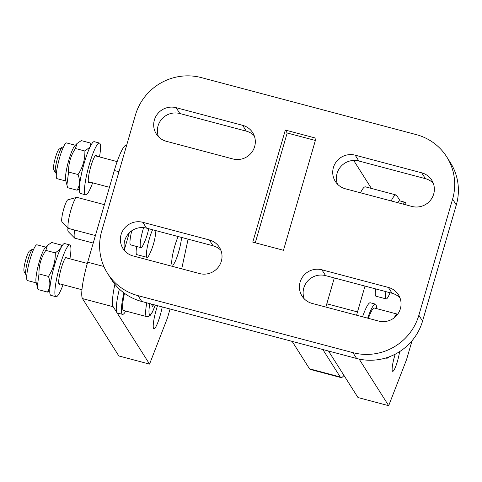 <?xml version="1.0" encoding="UTF-8"?>
<svg xmlns="http://www.w3.org/2000/svg" width="482" height="482" viewBox="0 0 482 482"><rect width="100%" height="100%" fill="white"/><g stroke="black" fill="none" stroke-linecap="round" stroke-linejoin="round"><path stroke-width="0.72" d="M343.931 375.37A37.524 5.977 -75.1 0 1 340.967 377.569A37.524 5.977 -75.1 0 1 340.226 376.96L322.832 349.522M353.668 160.434L371.417 188.432M255.279 242.801L287.182 132.984L315.373 140.461M292.14 341.383L309.534 368.82A37.524 5.977 104.9 0 0 310.275 369.429L340.967 377.569M316.029 138.207L283.464 250.279L252.773 242.139L285.338 130.068L316.029 138.207M107.576 273.421L111.276 279.253A53.61 52.357 -32.4 0 0 141.75 301.491L356.596 358.475A53.61 52.357 -32.4 0 0 422.551 321.102L456.297 204.952A53.61 52.357 -32.4 0 0 450.417 162.681L446.724 156.849A53.61 52.357 -32.4 0 0 416.243 134.611L201.398 77.626A53.61 52.357 -32.4 0 0 135.442 114.999L101.702 231.149A53.61 52.357 -32.4 0 0 107.576 273.421A53.61 52.357 -32.4 0 0 138.051 295.659L352.902 352.643A53.61 52.357 -32.4 0 0 418.852 315.27L452.598 199.12A53.61 52.357 -32.4 0 0 446.724 156.849M433.282 183.256A17.689 17.28 -32.4 0 0 425.371 178.647L358.873 161.006A17.689 17.28 -32.4 0 0 341.123 166.236A17.689 17.28 -32.4 0 0 337.502 184.184M399.982 297.882A17.689 17.28 -32.4 0 0 392.071 293.267L325.573 275.626A17.689 17.28 -32.4 0 0 307.823 280.861A17.689 17.28 -32.4 0 0 304.202 298.804M254.243 135.773A17.689 17.28 -32.4 0 0 246.332 131.158L179.834 113.523A17.689 17.28 -32.4 0 0 162.085 118.753A17.689 17.28 -32.4 0 0 158.464 136.695M220.943 250.393A17.689 17.28 -32.4 0 0 213.032 245.778L146.534 228.143A17.689 17.28 -32.4 0 0 128.784 233.372A17.689 17.28 -32.4 0 0 125.163 251.315M285.338 130.068L287.182 132.984M209.333 239.946A17.689 17.28 147.6 0 1 219.394 247.284A17.689 17.28 147.6 0 1 218.448 266.974A17.689 17.28 147.6 0 1 199.566 273.565L133.068 255.93A17.689 17.28 147.6 0 1 123.012 248.592A17.689 17.28 147.6 0 1 123.952 228.902A17.689 17.28 147.6 0 1 142.835 222.31L209.333 239.946L213.032 245.778M166.368 141.31A17.689 17.28 147.6 0 1 156.313 133.972A17.689 17.28 147.6 0 1 157.252 114.282A17.689 17.28 147.6 0 1 176.135 107.685L242.639 125.326A17.689 17.28 147.6 0 1 252.695 132.664A17.689 17.28 147.6 0 1 251.755 152.354A17.689 17.28 147.6 0 1 232.866 158.946L166.368 141.31M312.107 303.419A17.689 17.28 147.6 0 1 302.051 296.075A17.689 17.28 147.6 0 1 302.991 276.391A17.689 17.28 147.6 0 1 321.874 269.793L388.372 287.435A17.689 17.28 147.6 0 1 398.433 294.773A17.689 17.28 147.6 0 1 397.487 314.463A17.689 17.28 147.6 0 1 378.605 321.054L312.107 303.419M411.905 206.435L345.407 188.793A17.689 17.28 147.6 0 1 335.352 181.455A17.689 17.28 147.6 0 1 336.291 161.765A17.689 17.28 147.6 0 1 355.174 155.174L421.672 172.809A17.689 17.28 147.6 0 1 431.733 180.154A17.689 17.28 147.6 0 1 430.794 199.837A17.689 17.28 147.6 0 1 411.905 206.435M92.64 182.835A26.805 4.272 -75.1 0 1 91.255 186.407A26.805 4.272 -75.1 0 1 85.627 194.842A26.805 4.272 -75.1 0 1 88.375 167.838A26.805 4.272 -75.1 0 1 99.37 143.027A26.805 4.272 -75.1 0 1 99.509 156.927M85.627 194.842L80.512 193.487A26.805 4.272 -75.1 0 1 83.259 166.483A26.805 4.272 -75.1 0 1 94.255 141.672L99.37 143.027M89.791 182.082A14.207 2.265 -75.1 0 1 88.857 182.666A14.207 2.265 -75.1 0 1 90.315 168.357A14.207 2.265 -75.1 0 1 96.141 155.204A14.207 2.265 -75.1 0 1 96.665 156.174M63.281 147.317L62.642 147.149A13.4 2.133 104.9 0 0 62.262 147.233A13.4 2.133 104.9 0 0 59.828 151.366A13.4 2.133 104.9 0 0 56.075 164.103A13.4 2.133 104.9 0 0 55.478 172.797A13.4 2.133 104.9 0 0 55.767 173.056L56.412 173.225M62.262 147.233L59.153 149.095A10.773 1.717 104.9 0 0 57.195 152.414A10.773 1.717 104.9 0 0 54.177 162.651A10.773 1.717 104.9 0 0 53.701 169.64L55.478 172.797M65.871 181.003L57.069 178.671A18.497 2.946 -75.1 0 1 56.701 178.37A18.497 2.946 -75.1 0 1 59.316 158.735A18.497 2.946 -75.1 0 1 66.552 142.919L75.349 145.251M89.971 147.082L84.88 151.005C85.067 159.5 82.79 167.344 78.048 174.538C80.193 180.413 79.873 185.63 77.09 190.197L67.637 187.691L65.666 180.19A18.497 2.946 -75.1 0 1 68.167 162.482A18.497 2.946 -75.1 0 1 74.77 145.859L77.072 143.443L81.307 140.617L90.767 143.124L90.429 146.154M66.89 185.142L68.589 172.032C68.402 163.531 70.685 155.686 75.427 148.492L77.072 143.443M77.09 190.197L79.373 188.95M91.243 144.648L90.767 143.124M63.04 284.723A26.805 4.272 -75.1 0 1 61.654 288.296A26.805 4.272 -75.1 0 1 56.026 296.725A26.805 4.272 -75.1 0 1 58.774 269.727A26.805 4.272 -75.1 0 1 69.77 244.91A26.805 4.272 -75.1 0 1 69.914 258.816M56.026 296.725L50.911 295.37A26.805 4.272 -75.1 0 1 53.659 268.366A26.805 4.272 -75.1 0 1 64.654 243.555L69.77 244.91M60.19 283.964A14.207 2.265 -75.1 0 1 59.256 284.549A14.207 2.265 -75.1 0 1 60.714 270.239A14.207 2.265 -75.1 0 1 66.54 257.087A14.207 2.265 -75.1 0 1 67.064 258.057M33.68 249.206L33.041 249.037A13.4 2.133 104.9 0 0 32.662 249.116A13.4 2.133 104.9 0 0 30.227 253.249A13.4 2.133 104.9 0 0 26.474 265.986A13.4 2.133 104.9 0 0 25.877 274.686A13.4 2.133 104.9 0 0 26.167 274.945L26.811 275.114M32.662 249.116L29.553 250.977A10.773 1.717 104.9 0 0 27.595 254.303A10.773 1.717 104.9 0 0 24.576 264.534A10.773 1.717 104.9 0 0 24.1 271.529L25.877 274.686M124.489 293.309A22.781 3.627 104.9 0 0 123.561 310.48L146.576 316.584L148.149 316.608L150.3 315.27L152.053 312.746L155.337 305.094M125.736 311.059A26.805 4.272 -75.1 0 1 122.53 314.366A26.805 4.272 -75.1 0 1 122.585 299.346A26.805 4.272 -75.1 0 1 123.91 292.881M122.53 314.366L117.415 313.011A26.805 4.272 -75.1 0 1 116.885 312.571A26.805 4.272 -75.1 0 1 117.469 297.99A26.805 4.272 -75.1 0 1 119.373 289.073M36.271 282.892L27.468 280.554A18.497 2.946 -75.1 0 1 29.36 261.925A18.497 2.946 -75.1 0 1 36.951 244.802L45.754 247.139M60.371 248.971L55.285 252.887C55.466 261.389 53.189 269.233 48.447 276.427C50.592 282.295 50.273 287.519 47.495 292.08L38.036 289.574L36.066 282.072A18.497 2.946 -75.1 0 1 38.566 264.365A18.497 2.946 -75.1 0 1 45.169 247.748L47.471 245.326L51.707 242.5L61.166 245.013L60.828 248.037M37.289 287.031L38.988 273.915C38.801 265.419 41.084 257.575 45.826 250.381L47.471 245.326M47.495 292.08L49.773 290.833M61.642 246.531L61.166 245.013M181.575 237.433A16.617 2.645 -75.1 0 1 177.575 255.352A16.617 2.645 -75.1 0 1 172.429 265.106A16.617 2.645 -75.1 0 1 172.098 264.835A16.617 2.645 -75.1 0 1 173.026 252.954A16.617 2.645 -75.1 0 1 178.195 236.535M162.235 306.926A16.617 2.645 -75.1 0 1 153.927 328.784A16.617 2.645 -75.1 0 1 153.601 328.513A16.617 2.645 -75.1 0 1 157.542 305.684M95.418 235.553L68.655 228.456A16.081 2.561 -75.1 0 1 68.444 228.323A16.081 2.561 -75.1 0 1 70.3 212.255A16.081 2.561 -75.1 0 1 76.65 197.373A16.081 2.561 -75.1 0 1 76.903 197.367L104.395 204.657M68.444 228.323L62.021 221.841A11.441 1.826 -75.1 0 1 63.341 210.405A11.441 1.826 -75.1 0 1 67.86 199.825L76.65 197.373M148.685 228.715A64.329 64.329 0 0 1 143.335 244.609A16.081 2.561 -75.1 0 1 140.877 247.609L130.646 244.898A16.081 2.561 -75.1 0 1 131.767 230.782M140.877 247.609A16.081 2.561 -75.1 0 1 143.612 227.625M93.237 243.061L74.818 238.18A16.081 2.561 -75.1 0 1 74.608 238.048A16.081 2.561 -75.1 0 1 74.698 230.059M74.608 238.048L68.185 231.565A11.441 1.826 -75.1 0 1 67.974 227.853M155.897 230.625A64.329 64.329 0 0 1 149.492 254.333A16.081 2.561 -75.1 0 1 147.04 257.334L136.81 254.623A16.081 2.561 -75.1 0 1 136.689 246.501M147.04 257.334A16.081 2.561 -75.1 0 1 147.384 246.712A16.081 2.561 -75.1 0 1 152.595 229.751M124.519 249.182L129.248 232.89M170.056 308.998L167.435 318.018L149.553 364.103L113.186 306.739A32.167 5.127 -75.1 0 1 114.873 284.235M188.094 239.162L181.72 268.836M126.627 145.341L126.26 145.245A32.167 5.127 104.9 0 0 114.318 170.501L87.676 262.202A32.167 5.127 104.9 0 0 82.494 298.599L118.861 355.963L149.553 364.103M48.447 276.427L38.988 273.915M45.826 250.381L55.285 252.887M153.499 304.606L152.649 306.66L151.33 304.034M84.88 151.005L75.427 148.492M78.048 174.538L68.589 172.032M394.204 317.807A22.781 3.627 104.9 0 1 397.391 314.131L374.369 308.022A22.781 3.627 104.9 0 0 368.368 318.337M399.572 351.661A12.863 2.049 -75.1 0 1 396.318 364.826A12.863 2.049 -75.1 0 1 392.685 371.327A12.863 2.049 -75.1 0 1 392.432 371.122A12.863 2.049 -75.1 0 1 395.246 354.156M397.638 202.651A26.805 4.272 -75.1 0 1 399.885 200.898L405.001 202.253A26.805 4.272 104.9 0 0 402.759 204.007M406.085 204.886A26.805 4.272 104.9 0 0 405.001 202.253M362.56 316.801A26.805 4.272 -75.1 0 1 370.284 302.78L375.4 304.136A26.805 4.272 104.9 0 0 367.676 318.156M376.544 308.601A26.805 4.272 104.9 0 0 375.4 304.136M390.077 292.737A64.329 64.329 0 0 1 388.625 295.918A16.081 2.561 -75.1 0 1 386.172 298.918L375.942 296.207A16.081 2.561 -75.1 0 1 375.689 288.923M386.172 298.918A16.081 2.561 -75.1 0 1 385.919 291.634M391.191 200.94A32.167 5.127 -75.1 0 1 396.084 194.975A32.167 5.127 -75.1 0 1 396.716 195.499L400.187 200.976M356.578 315.21A32.167 5.127 -75.1 0 1 357.499 311.926L365.007 286.085M412.05 340.726L406.561 359.608L388.679 405.687L359.138 359.084M328.495 351.023L357.987 397.548L388.679 405.687M334.315 277.945L326.808 303.787A32.167 5.127 104.9 0 0 325.88 307.07M396.084 194.975L365.392 186.835A32.167 5.127 104.9 0 0 360.5 192.8M309.534 368.82L340.226 376.96M142.835 222.31L146.534 228.143M176.135 107.685L179.834 113.523M242.639 125.326L246.332 131.158M321.874 269.793L325.573 275.626M388.372 287.435L392.071 293.267M421.672 172.809L425.371 178.647M355.174 155.174L358.873 161.006M138.051 295.659L141.75 301.491M352.902 352.643L356.596 358.475M418.852 315.27L422.551 321.102M452.598 199.12L456.297 204.952M146.805 302.835A22.781 3.627 104.9 0 0 145.691 310.848A22.781 3.627 104.9 0 0 146.576 316.584M149.824 303.636A20.105 3.205 104.9 0 0 154.041 308.347A20.105 3.205 104.9 0 0 155.294 305.088M82.494 298.599L113.186 306.739M87.676 262.202L103.901 266.504M114.318 170.501L118.964 171.737M385.492 358.066A22.781 3.627 104.9 0 0 385.708 358.174L387.275 358.192L389.589 356.686M326.808 303.787L357.499 311.926M88.339 181.696L109.438 187.293M95.213 155.788L117.15 161.609M58.738 283.579L81.976 289.742M65.612 257.671L87.32 263.431M385.401 358.09L385.708 358.174"/></g></svg>
